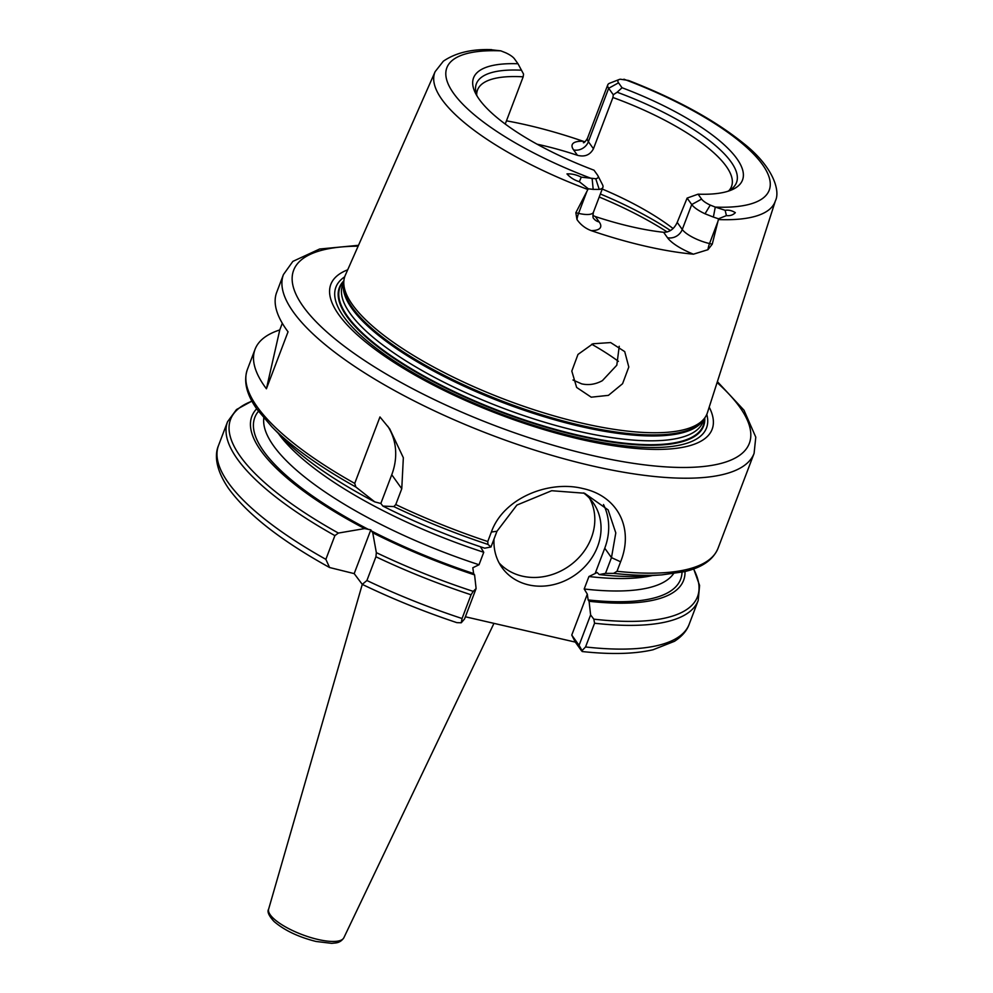 <?xml version="1.0" encoding="UTF-8"?>
<svg xmlns="http://www.w3.org/2000/svg" width="993" height="993" viewBox="0 0 993 993"><rect width="100%" height="100%" fill="white"/><g stroke="black" fill="none" stroke-linecap="round" stroke-linejoin="round"><path stroke-width="1.49" d="M343.839 281.292A194.343 58.798 20.8 0 0 340.301 286.605A194.343 58.798 20.8 0 0 577.752 435.071A194.343 58.798 20.8 0 0 703.59 424.607A194.343 58.798 20.8 0 0 704.471 418.289M340.227 286.778A194.355 58.798 20.8 0 0 340.152 286.94A194.355 58.798 20.8 0 0 577.628 435.418A194.355 58.798 20.8 0 0 703.478 424.967A194.355 58.798 20.8 0 0 703.54 424.781M712.254 244.166L707.947 249.69L693.437 254.183A35.003 10.588 -159.2 0 1 667.482 237.699A11.99 10.402 -35.5 0 0 682.265 229.482L691.736 204.558L687.119 198.091L677.214 222.407L682.265 229.482A23.013 6.963 20.8 0 0 709.536 243.546L712.254 244.166L718.386 219.565A182.004 55.062 -159.2 0 0 775.384 200.884L707.413 412.728A193.685 58.599 -159.2 0 1 704.67 418.016A193.685 58.599 -159.2 0 1 581.997 423.155A193.685 58.599 -159.2 0 1 343.863 280.957A193.685 58.599 -159.2 0 1 345.328 275.185L435.145 71.645A182.004 55.062 -159.2 0 0 587.881 189.502L575.841 212.738L578.559 213.371L586.937 191.314M709.201 407.13A203.95 61.703 -159.2 0 1 580.396 439.303A203.95 61.703 -159.2 0 1 377.501 351.137A203.95 61.703 -159.2 0 1 347.699 269.811M704.769 417.892A194.827 58.947 -159.2 0 1 577.765 435.617A194.827 58.947 -159.2 0 1 395.897 359.689A194.827 58.947 -159.2 0 1 343.876 280.808M619.235 346.272L616.802 365.213L602.379 380.654C595.639 384.341 588.75 385.421 581.712 383.869L572.973 380.009M494.03 538.988A55.943 48.545 144.5 0 0 501.986 567.549A55.943 48.545 144.5 0 0 528.561 584.877A55.943 48.545 144.5 0 0 588.849 561.976A55.943 48.545 144.5 0 0 593.02 502.508A55.943 48.545 144.5 0 0 583.499 492.9M499.144 562.981A55.943 48.545 144.5 0 0 522.33 576.151A55.943 48.545 144.5 0 0 580.669 555.621A55.943 48.545 144.5 0 0 589.619 498.349M591.22 397.188L576.635 387.431L571.807 371.084L577.976 354.439L592.933 343.764L610.645 342.573L624.721 351.621L628.805 367.025L622.574 383.708L608.448 395.351L591.22 397.188M693.437 254.183A183.953 55.645 -159.2 0 1 644.953 246.078A183.953 55.645 -159.2 0 1 591.22 230.637C585.311 228.402 580.557 224.703 576.97 219.515L575.841 212.738M728.862 190.718A135.855 41.098 20.8 0 0 731.518 186.473A135.855 41.098 20.8 0 0 612.917 97.5L593.442 148.764C590.065 155.007 584.74 157.192 577.454 155.305L573.594 149.906A35.003 10.588 -159.2 0 1 583.164 141.267A185.554 56.142 20.8 0 0 527.382 125.143A185.554 56.142 20.8 0 0 506.442 120.836M583.164 141.267L584.951 141.813M395.76 504.556L401.768 488.755L403.344 457.736L389.715 428.852L379.959 416.948L354.724 483.405L355.866 487.017A249.739 75.555 -159.2 0 1 271.784 426.729L283.899 439.055A230.935 69.87 20.8 0 0 374.758 501.887L380.84 503.476L382.888 506.082L393.836 506.591L395.76 504.556A251.726 76.163 20.8 0 0 487.762 541.533L491.374 532.025C503.29 498.176 548.608 479.942 582.841 488.531C617.845 495.991 634.13 528.239 620.613 561.802L617.001 571.298A251.726 76.163 20.8 0 0 718.038 548.285L754.097 453.342A251.726 76.163 -159.2 0 1 591.505 465.742A251.726 76.163 -159.2 0 1 283.452 274.552L276.687 292.352A251.726 76.163 -159.2 0 0 288.044 331.811L266.409 388.784A251.726 76.163 -159.2 0 1 255.052 349.325A251.726 76.163 -159.2 0 1 279.778 329.937L282.31 323.271M667.482 237.699L663.622 232.288A135.855 41.098 -159.2 0 1 631.051 226.627A135.855 41.098 -159.2 0 1 595.341 216.561L599.201 221.96A35.003 10.588 -159.2 0 1 591.22 230.637M592.871 215.444L595.341 216.561M505.238 124.038L523.174 76.821A135.855 41.098 20.8 0 0 477.521 89.978A135.855 41.098 20.8 0 0 476.69 94.931M577.454 155.305A135.855 41.098 20.8 0 0 541.744 145.239A135.855 41.098 20.8 0 0 537.114 144.208M727.67 191.351A139.132 42.091 20.8 0 0 731.556 188.955A139.132 42.091 20.8 0 0 617.125 92.225L622.052 87.744A143.848 43.518 -159.2 0 1 730.649 190.321A143.848 43.518 -159.2 0 1 698.079 194.169L687.119 198.091M523.174 76.821L523.547 74.09L517.998 63.763A143.848 43.518 -159.2 0 0 475.61 93.441A143.848 43.518 -159.2 0 0 594.025 170.2L597.538 175.116A15.019 4.543 -159.2 0 1 597.923 175.736A15.019 4.543 -159.2 0 1 595.738 178.728L581.265 177.164C576.461 174.731 571.707 173.638 566.978 173.899C570.168 177.524 574.289 180.13 579.341 181.719L588.315 188.807L593.181 189.378L592.151 178.728A172.422 52.17 20.8 0 1 453.627 93.392A172.422 52.17 20.8 0 1 500.795 50.842L505.797 52.828A15.019 4.543 20.8 0 1 514.473 58.848L517.998 63.763M521.524 70.205A139.132 42.091 20.8 0 0 475.846 91.815A139.132 42.091 20.8 0 0 477.161 96.197M663.622 232.288C669.567 232.325 674.098 229.035 677.214 222.407M673.08 228.539A135.855 41.098 20.8 0 0 602.242 189.03M612.917 97.5L613.289 94.757L608.672 88.29A23.013 6.963 -159.2 0 1 607.766 84.864A23.013 6.963 -159.2 0 1 609.665 83.226L619.185 79.514A15.019 4.543 -159.2 0 1 620.34 79.217L628.557 80.483C676.221 99.027 714.538 119.967 743.484 143.327C773.187 166.601 780.535 190.904 775.384 200.884M617.125 92.225L613.289 94.757M583.375 142.731C584.157 142.93 585.522 141.44 587.484 138.275A23.013 6.963 20.8 0 0 588.39 141.689L608.672 88.29L618.527 82.816L622.052 87.744M701.604 199.096A15.019 4.543 20.8 0 0 710.268 205.104L715.283 207.09L713.371 217.07L705.03 213.78A23.013 6.963 20.8 0 1 691.736 204.558L701.604 199.096L698.079 194.169M372.747 532.782A230.935 69.87 20.8 0 0 474.58 574.897L473.624 573.557A227.757 68.902 -159.2 0 1 371.469 530.982L370.823 529.84L364.617 528.586L338.377 533.067L334.889 535.612L325.865 559.344L329.564 567.512L354.191 573.619L362.271 584.38L366.913 580.508L375.925 556.775L376.347 552.642L372.747 532.782L371.469 530.982M355.866 487.017L374.758 501.887M613.612 573.371L605.494 573.371L599.226 574.575A230.935 69.87 20.8 0 0 644.556 576.052L661.797 574.885A249.739 75.555 -159.2 0 1 613.612 573.371L617.001 571.298M599.226 574.575L597.128 572.489L595.142 573.507L604.749 548.223A63.937 55.484 144.5 0 0 603.508 504.518M382.888 506.082A230.935 69.87 20.8 0 0 484.721 548.186L490.989 546.994L487.96 544.425A249.739 75.555 -159.2 0 1 393.836 506.591M256.678 408.781A230.935 69.87 20.8 0 0 364.617 528.586M682.03 572.179A227.757 68.902 -159.2 0 1 588.129 599.933L589.085 601.274A230.935 69.87 20.8 0 0 685.009 571.496M589.085 601.274L590.612 614.928L593.826 619.16A249.739 75.555 20.8 0 0 693.561 568.939M594.571 623.232L585.547 646.964A251.726 76.163 20.8 0 0 689.192 624.237L698.203 600.492A251.726 76.163 -159.2 0 1 594.571 623.232L593.826 619.16M581.55 650.837L575.319 642.111L571.757 635.086L587.31 594.137L584.194 588.986L588.936 576.523L595.142 573.507M465.382 616.777L575.319 642.111M480.637 547.131L483.752 552.282L479.023 564.744L472.805 567.76L473.624 573.557M618.527 82.816A15.019 4.543 -159.2 0 1 619.185 79.514M597.923 175.736L602.565 184.822A23.013 6.963 -159.2 0 1 602.9 187.317A23.013 6.963 -159.2 0 1 599.238 189.415L593.181 189.378M588.315 188.807L587.881 189.502M376.347 552.642A249.739 75.555 20.8 0 0 473.227 591.369L476.106 588.551L474.58 574.897M366.913 580.508A251.726 76.163 20.8 0 0 462.055 618.515L471.067 594.782A251.726 76.163 -159.2 0 1 375.925 556.775M605.494 573.371L611.477 557.632L615.797 532.906L608.126 509.918L584.542 493.236L551.686 490.716L516.894 505.077L496.972 531.255L490.989 546.994M571.757 635.086L579.068 645.326L590.612 614.928M588.129 599.933L587.31 594.137M476.106 588.551L464.563 618.949L461.236 622.785L456.83 622.636C424.085 611.725 392.57 598.978 362.271 584.38L268.619 909.191A40.241 12.177 20.8 0 0 317.971 939.465A40.241 12.177 20.8 0 0 343.851 937.764C341.853 940.805 339.172 942.518 335.82 942.928L331.699 943.35L316.022 941.463C298.397 937.02 284.408 930.354 274.056 921.492C268.818 915.782 267.005 911.673 268.619 909.191M618.403 361.353A135.855 41.098 20.8 0 0 591.691 344.236M718.386 219.565L718.498 218.795L713.371 217.07M490.17 49.65L500.795 50.842M718.498 218.795L726.417 215.605C730.066 216.015 733.033 215.034 735.341 212.663C731.978 210.566 728.577 209.784 725.138 210.305L715.283 207.09A172.422 52.17 20.8 0 0 762.45 164.54A172.422 52.17 20.8 0 0 623.927 79.204M354.191 573.619L370.823 529.84M380.84 503.476L391.751 474.741A63.937 55.484 144.5 0 0 387.742 426.183M462.055 618.515L461.236 622.785M473.227 591.369L471.067 594.782M585.547 646.964L582.047 650.614L579.068 645.326M487.762 541.533L487.96 544.425M266.409 388.784L279.778 329.937M358.138 246.177A243.744 73.743 20.8 0 0 326.238 331.439A243.744 73.743 20.8 0 0 591.902 455.39A243.744 73.743 20.8 0 0 717.095 382.541M704.67 418.016L703.007 420.262A192.927 58.364 -159.2 0 1 580.818 425.376A192.927 58.364 -159.2 0 1 343.615 283.737L343.863 280.957M703.789 419.207A192.754 58.314 -159.2 0 1 580.346 426.407A192.754 58.314 -159.2 0 1 343.739 282.434M704.186 418.674L703.019 421.764A192.754 58.314 -159.2 0 1 578.509 431.26A192.754 58.314 -159.2 0 1 342.622 284.867L343.789 281.776M706.793 414.366A198.228 59.965 -159.2 0 1 578.472 437.702A198.228 59.965 -159.2 0 1 388.189 356.909A198.228 59.965 -159.2 0 1 344.708 276.824M573.594 149.906A11.99 10.402 144.5 0 0 588.39 141.689L593.442 148.764M271.784 426.729L257.187 409.526C246.574 394.705 243.31 381.374 247.381 369.495A251.726 76.163 20.8 0 0 354.724 483.405M368.589 529.505A227.757 68.902 -159.2 0 1 258.453 411.276M251.974 401.197A249.739 75.555 20.8 0 0 338.377 533.067M329.564 567.512C280.895 540.552 247.195 514.163 228.464 488.333C214.761 468.249 214.873 453.826 218.534 445.447A251.726 76.163 20.8 0 0 325.865 559.344M334.889 535.612A251.726 76.163 -159.2 0 1 227.558 421.715L236.495 409.538L251.924 401.098M263.803 418.016A219.763 66.494 20.8 0 0 479.023 564.744M483.752 552.282A219.763 66.494 -159.2 0 1 278.325 433.382M584.194 588.986A219.763 66.494 20.8 0 0 673.552 573.669M652.488 575.518A219.763 66.494 -159.2 0 1 588.936 576.523M705.03 213.78L710.268 205.104M599.238 189.415L595.738 178.728M576.97 219.515A11.99 4.729 103 0 1 578.559 213.371A23.013 6.963 20.8 0 0 593.429 212.241L602.9 187.317M604.749 548.223L611.477 557.632L620.613 561.802M667.184 231.965A159.823 48.359 20.8 0 0 599.213 197.011M600.355 193.995A157.428 47.627 -159.2 0 1 670.461 230.537M707.947 249.69A11.99 4.729 -77 0 1 709.536 243.546L717.914 221.489M401.768 488.755L391.751 474.741M599.201 221.96A11.99 10.402 -35.5 0 1 593.529 218.286L593.541 218.299C592.833 217.951 592.796 215.928 593.429 212.241M581.265 177.164L579.341 181.719M725.138 210.305L726.417 215.605M496.972 531.255L491.374 532.025M754.097 453.342L755.785 437.156L743.993 410.208L717.38 381.635M343.851 937.764L493.955 623.368M247.381 369.495L255.052 349.325M218.534 445.447L227.558 421.715M587.484 138.275L607.766 84.864M491.709 49.65C471.774 48.905 455.65 52.766 443.337 61.206L435.145 71.645M698.203 600.492L699.593 585.46L693.673 568.902M661.797 574.885L684.127 571.707C701.902 567.673 713.21 559.866 718.038 548.285M582.196 651.532C610.807 654.635 634.415 654.039 653.022 649.77L674.47 641.304C682.005 636.401 686.908 630.704 689.192 624.237M358.523 245.308L319.622 249.02L292.873 261.382L283.452 274.552"/></g></svg>
